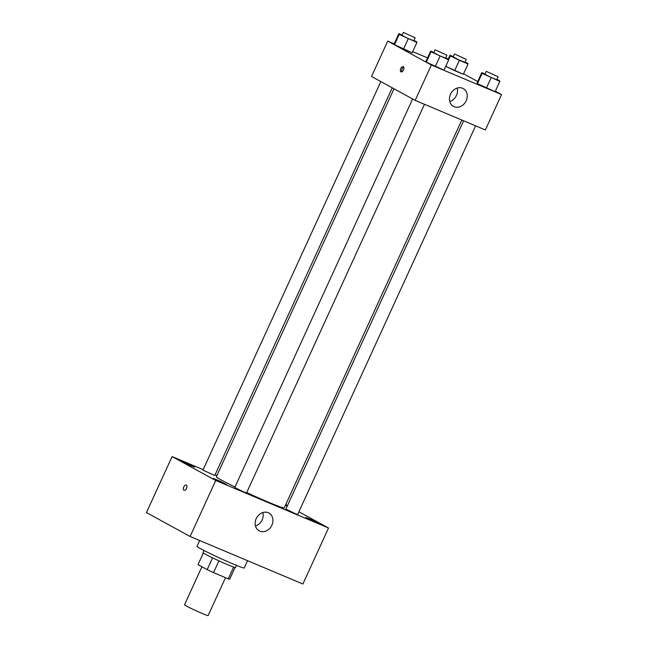 <?xml version="1.0" encoding="UTF-8"?>
<svg xmlns="http://www.w3.org/2000/svg" width="648" height="648" viewBox="0 0 648 648"><rect width="100%" height="100%" fill="white"/><g stroke="black" fill="none" stroke-linecap="round" stroke-linejoin="round"><path stroke-width="0.97" d="M201.933 566.765L184.526 604.795A12.984 0.608 24.6 0 0 196.077 610.748A12.984 0.608 24.6 0 0 208.13 615.6L225.504 577.66M233.62 567.065L228.242 578.818L213.532 572.621A17.431 0.818 24.6 0 1 207.166 569.633L198.021 564.619L203.342 552.995M228.242 578.818A17.431 0.818 24.6 0 0 229.724 579.134L235.046 567.51M236.48 565.372L235.499 567.518A17.852 0.834 -155.4 0 1 218.919 560.844A17.852 0.834 -155.4 0 1 203.043 552.655L204.023 550.508M218.919 560.844L213.532 572.621M212.552 557.855L207.166 569.633M199.673 540.513L197.016 546.329A25.96 1.215 24.6 0 0 220.118 558.244A25.96 1.215 24.6 0 0 244.223 567.948L247.544 560.69M298.898 511.79L328.52 528.007L302.883 584.01L190.099 536.479L146.456 512.584L172.093 456.581L203.148 469.662M223.349 483.376L226.484 484.502L219.98 481.148L213.192 478.418L223.349 483.376M316.086 522.466L319.221 523.584L312.717 520.231L305.929 517.501L316.086 522.466M285.322 505.481L287.202 506.161M287.267 506.015L285.525 505.035M191.557 465.969L194.692 467.087L188.187 463.733L181.399 461.003L191.557 465.969M328.52 528.007L215.735 480.476L190.099 536.479M268.248 512.714A10.141 8.489 -61.3 0 1 268.904 513.03A10.141 8.489 -61.3 0 1 271.48 526.006A10.141 8.489 -61.3 0 1 259.159 530.825A10.141 8.489 -61.3 0 1 256.389 518.238A10.141 8.489 -61.3 0 1 268.248 512.714M262.845 512.536A10.141 8.489 -61.3 0 1 255.482 525.99M215.12 474.709L216.959 475.486M285.728 504.581L287.485 505.537M215.735 480.476L172.093 456.581M184.04 490.301A2.843 1.547 112.9 0 1 183.967 490.269A2.843 1.547 112.9 0 1 183.749 487.013A2.843 1.547 112.9 0 1 186.243 485.069A2.843 1.547 112.9 0 1 186.575 488.284A2.843 1.547 112.9 0 1 184.04 490.301A2.843 1.547 112.9 0 1 183.967 490.269A2.843 1.547 112.9 0 1 183.749 487.013A2.843 1.547 112.9 0 1 186.251 485.069M412.63 98.982L234.738 487.523L243.761 491.929L246.548 492.925L424.472 104.296M380.83 81.575L202.946 470.116L214.747 475.519L392.251 87.82M463.636 120.803L285.873 509.069L294.889 513.483L297.675 514.471L475.6 125.842M394 88.784L216.375 476.758A37.325 1.75 24.6 0 0 234.981 487.004M246.71 492.561A37.325 1.75 24.6 0 0 284.245 507.83L461.797 120.026M495.356 91.19L501.544 94.584L485.352 129.956L415.174 100.375L371.531 76.48L387.723 41.108L394.219 43.845M412.703 51.638L427.55 57.891M445.743 57.834L448.375 59.122L448.708 59.851L443.985 70.17L435.302 66.509L426.287 62.119L425.955 61.39L426.287 62.119L431.009 51.8L430.677 51.071L433.933 52.448M454.637 70.648L445.751 66.315L463.32 74.301L454.637 70.648L459.359 60.329L450.344 55.939L450.012 55.21L453.268 56.578M501.544 94.584L431.365 65.002L387.723 41.108M463.555 73.783L477.722 81.535M413.942 40.427L416.575 41.707L416.915 42.436L412.193 52.755L403.51 49.094L394.494 44.704L394.154 43.975L394.494 44.704L399.217 34.393L398.876 33.664L402.141 35.032M496.87 79.388L499.503 80.668L499.843 81.397L495.113 91.716L486.437 88.055L477.414 83.665L477.082 82.936L477.414 83.665L482.136 73.354L481.804 72.617L485.06 73.993M431.365 65.002L415.174 100.375M466.195 100.78A10.141 8.489 -61.3 0 1 453.487 106.377A10.141 8.489 -61.3 0 1 450.919 93.401A10.141 8.489 -61.3 0 1 463.231 88.582A10.141 8.489 -61.3 0 1 466.195 100.78M400.942 71.847A2.843 1.547 112.9 0 1 400.731 68.591A2.843 1.547 112.9 0 1 403.226 66.655A2.843 1.547 112.9 0 1 403.55 69.871A2.843 1.547 112.9 0 1 401.023 71.888A2.843 1.547 112.9 0 1 400.942 71.847M401.768 71.879A2.843 1.547 112.9 0 1 401.963 69.198A2.843 1.547 112.9 0 1 403.745 67.19M457.172 88.088A10.141 8.489 -61.3 0 1 456.451 95.45A10.141 8.489 -61.3 0 1 449.809 101.542M499.843 81.397L482.136 73.354M486.267 71.361L484.923 74.309L490.698 77.282L496.724 79.712L498.077 76.764L486.267 71.361L498.077 76.764M481.804 72.617L477.082 82.936M495.113 91.716L477.414 83.665M491.16 77.736L486.437 88.055M448.708 59.851L431.009 51.8M435.14 49.807L433.796 52.755L439.563 55.736L445.597 58.158L446.942 55.218L435.14 49.807L446.942 55.218M430.677 51.071L425.955 61.39M443.985 70.17L426.287 62.119M440.024 56.19L435.302 66.509M465.078 61.973L467.71 63.261L468.042 63.99L459.359 60.329M454.475 53.946L453.122 56.894L458.897 59.875L464.924 62.297L466.276 59.349L454.475 53.946L466.276 59.349M450.344 55.939L448.635 59.681M450.012 55.21L448.246 59.057M468.042 63.99L463.32 74.301M416.915 42.436L399.217 34.393M403.348 32.4L401.995 35.348L407.77 38.329L413.797 40.751L415.149 37.803L403.348 32.4L415.149 37.803M398.876 33.664L394.154 43.975M412.193 52.755L394.494 44.704M408.232 38.783L403.51 49.094"/></g></svg>
